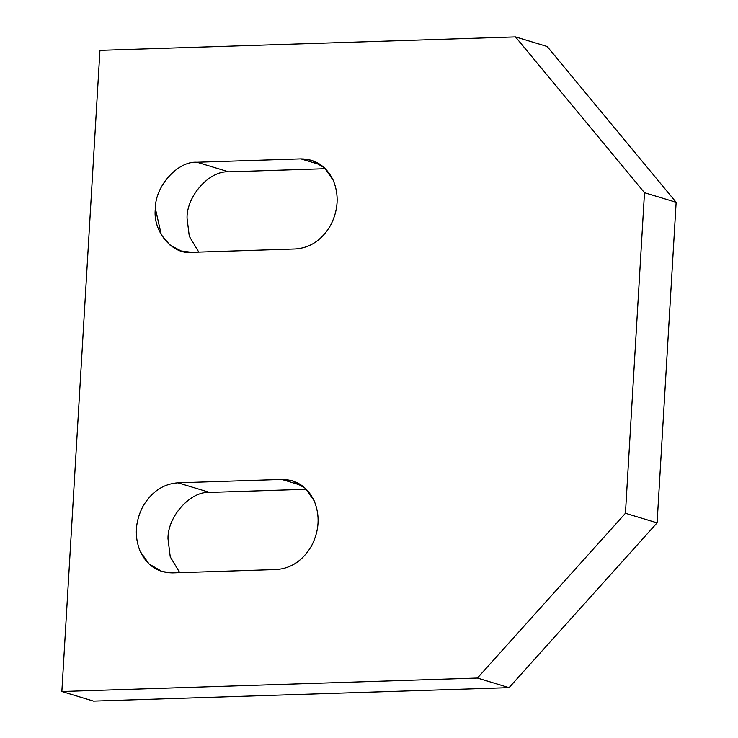 <?xml version="1.0" encoding="UTF-8"?>
<svg xmlns="http://www.w3.org/2000/svg" width="738" height="738" viewBox="0 0 738 738"><rect width="100%" height="100%" fill="white"/><g stroke="black" fill="none" stroke-linecap="round" stroke-linejoin="round"><path stroke-width="1.11" d="M625.446 513.27L477.412 678.047L509.054 687.641L657.097 522.864L625.446 513.27L657.097 522.864L676.146 202.295L644.495 192.701L625.446 513.27L644.495 192.701L676.146 202.295L657.097 522.864L509.054 687.641L93.505 701.1L509.054 687.641L477.412 678.047L61.854 691.506L93.505 701.1L61.854 691.506L99.944 50.359L515.502 36.9L644.495 192.701L515.502 36.9L547.153 46.494L676.146 202.295L547.153 46.494L515.502 36.9L99.944 50.359L61.854 691.506L477.412 678.047L625.446 513.27M209.592 492.412C190.45 491.019 167.572 516.48 167.996 538.712L170.247 556.858L179.749 572.66L170.247 556.858L167.996 538.712C167.572 516.48 190.45 491.019 209.592 492.412L177.941 482.818C163.227 483.897 151.548 491.766 142.895 506.425C135.119 521.665 134.233 536.674 140.22 551.47L149.067 564.007L162.028 571.516L172.591 572.891L276.482 569.533C291.196 568.445 302.875 560.576 311.528 545.917C319.305 530.677 320.191 515.668 314.204 500.881L305.357 488.335L292.396 480.825L281.833 479.451L301.943 485.549L281.833 479.451L177.941 482.818L209.592 492.412L306.325 489.276L209.592 492.412M228.632 171.834C209.5 170.45 186.622 195.911 187.037 218.134L189.297 236.28L198.79 252.092L189.297 236.28L187.037 218.134C186.622 195.911 209.5 170.45 228.632 171.834L196.991 162.24C177.849 160.856 154.971 186.317 155.386 208.54L161.308 234.878L170.017 245.081L181.078 250.948L191.64 252.322L295.523 248.955C310.237 247.876 321.925 239.998 330.569 225.348C338.345 210.109 339.24 195.1 333.244 180.303L324.397 167.766L311.436 160.257L300.873 158.873L320.984 164.971L300.873 158.873L196.991 162.24L228.632 171.834L325.366 168.707L228.632 171.834M172.591 572.891C157.95 572.762 147.157 565.622 140.22 551.47C134.233 536.674 135.119 521.665 142.895 506.425C151.548 491.766 163.227 483.897 177.941 482.818L281.833 479.451C296.473 479.58 307.266 486.72 314.204 500.881C320.191 515.668 319.305 530.677 311.528 545.917C302.875 560.576 291.196 568.445 276.482 569.533L172.591 572.891M191.64 252.322C172.258 254.961 152.323 230.883 155.386 208.54C154.971 186.317 177.849 160.856 196.991 162.24L300.873 158.873C315.523 159.011 326.307 166.151 333.244 180.303C339.24 195.1 338.345 210.109 330.569 225.348C321.925 239.998 310.237 247.876 295.523 248.955L191.64 252.322"/></g></svg>
